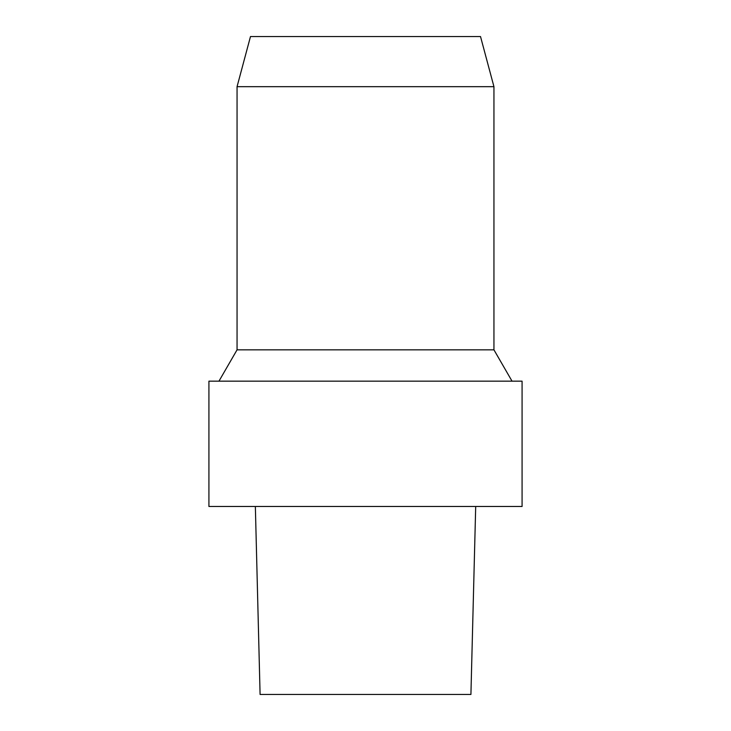 <?xml version="1.0" encoding="UTF-8"?>
<svg xmlns="http://www.w3.org/2000/svg" width="731" height="731" viewBox="0 0 731 731"><rect width="100%" height="100%" fill="white"/><g stroke="black" fill="none" stroke-linecap="round" stroke-linejoin="round"><path stroke-width="1.1" d="M255.357 506.482L260.09 694.45L470.919 694.45L475.698 506.482M365.5 506.482L208.92 506.482L208.92 381.162L522.08 381.162L522.08 506.482L365.5 506.482M365.5 36.55L250.486 36.55L237.054 86.678L493.946 86.678L480.514 36.55L365.5 36.55M493.946 86.678L493.946 349.838L237.054 349.838L237.054 86.678M237.054 349.838L218.962 381.162M493.946 349.838L512.038 381.162"/></g></svg>
